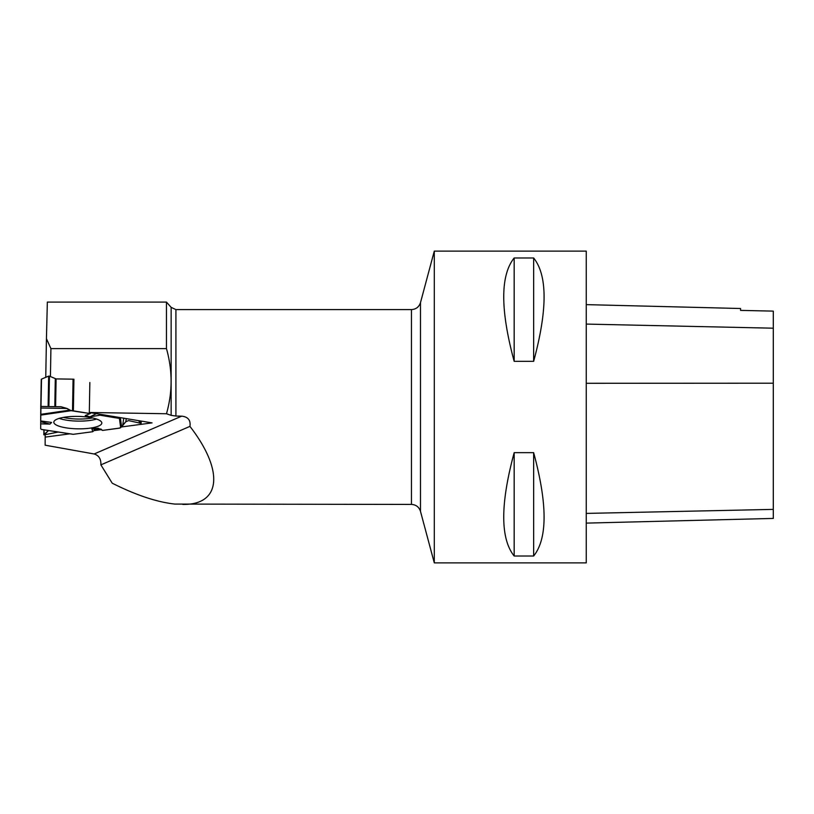 <?xml version="1.0" encoding="UTF-8"?>
<svg xmlns="http://www.w3.org/2000/svg" width="814" height="814" viewBox="0 0 814 814"><rect width="100%" height="100%" fill="white"/><g stroke="black" fill="none" stroke-linecap="round" stroke-linejoin="round"><path stroke-width="1.22" d="M41.046 406.44L48.128 406.552L48.657 376.129L41.524 379.1L40.7 420.919L40.781 406.44L61.121 406.766L66.992 408.455L71.113 410.694L90.191 413.573L91.188 412.8L90.191 413.573L72.517 410.714L73.067 379.182L56.095 378.907L49.43 376.139L48.901 406.573L61.121 406.766L66.992 408.455L69.322 410.195L72.517 410.714M100.01 415.201L98.932 414.082L100.01 415.201L119.434 418.427L120.777 417.704L119.434 418.427L100.01 415.201L89.988 416.799L85.246 415.537L90.191 413.573M40.731 420.93L40.7 428.886L41.636 429.436L73.301 434.31L92.725 431.725L94.984 429.517L99.929 429.09M41.524 379.1L40.781 406.44L41.249 379.344M73.372 410.785L73.921 379.253L73.067 379.182M92.725 431.725L91.85 428.581L98.199 428.215L102.544 430.413L119.353 428.174L121.591 426.862L125.783 421.784L128.541 420.594L140.71 423.28L141.127 421.072M141.097 423.117L138.461 420.635L140.71 423.28L128.541 420.594L125.783 421.784L119.984 428.022L102.544 430.413L100.865 429.009L94.984 429.517L92.725 431.725L73.301 434.31M43.885 434.676L48.494 430.545L44.271 434.859L58.252 432.041L44.271 434.859L43.966 429.843M40.731 421.713L50 424.104L40.7 423.86L40.7 428.886L41.636 429.436M101.811 423.005A24.003 6.217 -179 0 0 101.811 422.924A24.003 6.217 -179 0 0 77.92 416.402A24.003 6.217 -179 0 0 53.816 422.079A24.003 6.217 -179 0 0 77.534 428.825A24.003 6.217 -179 0 0 101.811 423.005M96.347 413.654L89.988 416.799M40.7 420.919L51.587 422.466L50 424.104M48.901 406.573L48.128 406.552M94.984 429.517L91.85 428.581M48.657 376.129L49.43 376.139M171.143 415.354L175.916 416.046L175.916 309.585L171.143 307.356L171.143 415.354L166.483 413.746C172.629 392.195 172.629 370.482 166.463 348.616L166.463 302.096L47.344 302.096L46.439 338.695L50.916 348.616L50.427 376.587M166.463 348.616L50.916 348.616M171.143 307.356L166.463 302.096M175.916 309.585L411.446 309.585L411.446 504.415L174.939 504.08C157.021 502.136 136.121 495.187 112.24 483.211L100.885 464.865C101.119 459.035 98.87 455.413 94.139 453.978L45.136 445.187L45.177 434.676M45.757 377.33L46.439 338.695M166.483 413.746L89.316 412.484L152.045 422.883L121.54 426.943M101.068 429.67L93.834 430.637M69.851 433.831L45.136 437.118M175.916 416.046L181.675 416.158C188.065 416.829 190.822 420.238 189.937 426.383C224.237 470.675 221.093 505.067 182.814 504.415M586.253 304.629L740.567 308.506L740.567 310.388L773.3 311.121L773.3 518.426L586.253 523.117M740.567 310.388L773.3 311.121M586.253 407L586.253 562.871L434.289 562.871L434.289 251.129L586.253 251.129L586.253 407M514.173 556.023C500.264 538.603 500.264 504.151 514.173 452.665L533.648 452.665C547.557 504.151 547.557 538.603 533.648 556.023L514.173 556.023L514.173 452.665M514.173 361.335C500.264 309.849 500.264 275.397 514.173 257.977L533.648 257.977C547.557 275.397 547.557 309.849 533.648 361.335L514.173 361.335L514.173 257.977M533.648 361.335L533.648 257.977M533.648 556.023L533.648 452.665M100.885 464.865L189.937 426.383M89.316 412.484L89.845 382.499M55.291 378.775L54.803 406.664M56.095 378.907L55.606 406.674M92.43 417.928A22.761 5.891 1 0 1 63.36 417.419M96.54 419.037A23.453 6.074 1 0 1 59.219 418.386M40.71 414.357L69.322 410.195M66.992 408.455L40.802 408.028M40.7 415.12L71.113 410.694M119.434 418.427L120.686 427.726M120.411 418.111L121.591 426.862M122.802 424.654L123.738 418.193M126.241 418.61L125.783 421.784M94.139 453.978L181.675 416.158M773.3 509.391L586.253 513.41M773.3 383.201L586.253 383.292M773.3 328.195L586.253 324.084M411.446 504.415C416.015 504.69 419.027 507 420.482 511.345L420.482 302.655L434.289 251.129M72.955 434.31L41.952 429.538M43.915 429.843L43.824 434.778M141.188 421.082L141.148 423.219M420.482 511.345L434.289 562.871M411.446 309.585C416.015 309.31 419.027 307 420.482 302.655"/></g></svg>
